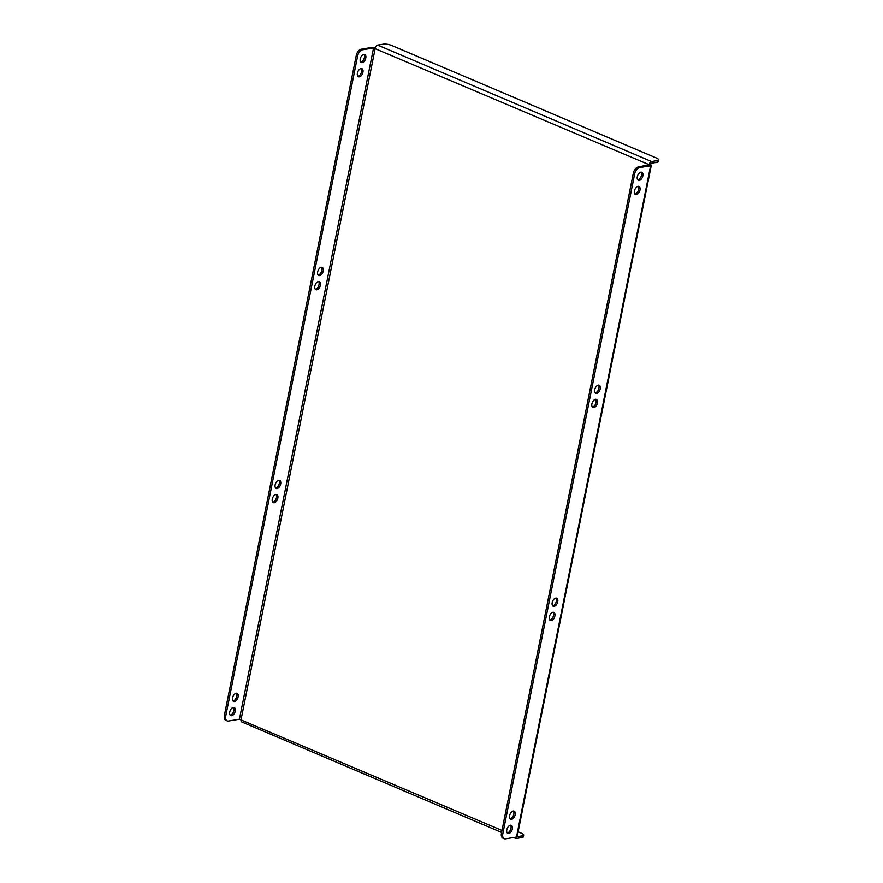 <?xml version="1.0" encoding="UTF-8"?>
<svg xmlns="http://www.w3.org/2000/svg" width="883" height="883" viewBox="0 0 883 883"><rect width="100%" height="100%" fill="white"/><g stroke="black" fill="none" stroke-linecap="round" stroke-linejoin="round"><path stroke-width="1.32" d="M555.915 598.067A4.404 2.528 -67 0 1 556.356 601.191A4.404 2.528 -67 0 1 552.626 605.815M557.725 601.776A4.404 2.528 -67 0 1 553.233 606.279A4.404 2.528 -67 0 1 552.184 602.681A4.404 2.528 -67 0 1 556.676 598.177A4.404 2.528 -67 0 1 557.725 601.776M553.078 612.261A4.404 2.528 -67 0 1 553.52 615.396A4.404 2.528 -67 0 1 549.789 620.009M554.888 615.97A4.404 2.528 -67 0 1 550.396 620.473A4.404 2.528 -67 0 1 549.347 616.875A4.404 2.528 -67 0 1 553.84 612.372A4.404 2.528 -67 0 1 554.888 615.97M278.862 480.253A4.404 2.528 -67 0 1 279.304 483.376A4.404 2.528 -67 0 1 275.573 488.001M275.132 484.866A4.404 2.528 113 0 0 276.18 488.465A4.404 2.528 113 0 0 280.673 483.961A4.404 2.528 113 0 0 279.624 480.363A4.404 2.528 113 0 0 275.132 484.866M276.026 494.447A4.404 2.528 -67 0 1 276.467 497.582A4.404 2.528 -67 0 1 272.737 502.195M272.295 499.061A4.404 2.528 113 0 0 273.344 502.659A4.404 2.528 113 0 0 277.836 498.155A4.404 2.528 113 0 0 276.787 494.557A4.404 2.528 113 0 0 272.295 499.061M598.475 385.098A4.404 2.528 -67 0 1 598.917 388.233A4.404 2.528 -67 0 1 595.175 392.847M600.274 388.807A4.404 2.528 -67 0 1 595.782 393.321A4.404 2.528 -67 0 1 594.734 389.712A4.404 2.528 -67 0 1 599.226 385.209A4.404 2.528 -67 0 1 600.274 388.807M595.639 399.304A4.404 2.528 -67 0 1 596.08 402.427A4.404 2.528 -67 0 1 592.338 407.041M597.438 403.012A4.404 2.528 -67 0 1 592.946 407.516A4.404 2.528 -67 0 1 591.897 403.917A4.404 2.528 -67 0 1 596.389 399.414A4.404 2.528 -67 0 1 597.438 403.012M321.412 267.284A4.404 2.528 -67 0 1 321.854 270.419A4.404 2.528 -67 0 1 318.123 275.032M317.681 271.898A4.404 2.528 113 0 0 318.73 275.496A4.404 2.528 113 0 0 323.222 270.993A4.404 2.528 113 0 0 322.174 267.394A4.404 2.528 113 0 0 317.681 271.898M318.575 281.478A4.404 2.528 -67 0 1 319.017 284.613A4.404 2.528 -67 0 1 315.286 289.227M314.845 286.103A4.404 2.528 113 0 0 315.893 289.701A4.404 2.528 113 0 0 320.386 285.198A4.404 2.528 113 0 0 319.337 281.6A4.404 2.528 113 0 0 314.845 286.103M641.025 172.141A4.404 2.528 -67 0 1 641.466 175.264A4.404 2.528 -67 0 1 637.736 179.878M642.835 175.849A4.404 2.528 -67 0 1 638.343 180.353A4.404 2.528 -67 0 1 637.294 176.755A4.404 2.528 -67 0 1 641.786 172.251A4.404 2.528 -67 0 1 642.835 175.849M638.188 186.335A4.404 2.528 -67 0 1 638.63 189.459A4.404 2.528 -67 0 1 634.899 194.083M639.998 190.044A4.404 2.528 -67 0 1 635.506 194.547A4.404 2.528 -67 0 1 634.458 190.949A4.404 2.528 -67 0 1 638.95 186.445A4.404 2.528 -67 0 1 639.998 190.044M513.365 811.035A4.404 2.528 -67 0 1 513.807 814.159A4.404 2.528 -67 0 1 510.065 818.773M515.164 814.744A4.404 2.528 -67 0 1 510.672 819.247A4.404 2.528 -67 0 1 509.623 815.649A4.404 2.528 -67 0 1 514.127 811.146A4.404 2.528 -67 0 1 515.164 814.744M510.529 825.23A4.404 2.528 -67 0 1 510.97 828.353A4.404 2.528 -67 0 1 507.228 832.978M512.328 828.938A4.404 2.528 -67 0 1 507.835 833.442A4.404 2.528 -67 0 1 506.787 829.843A4.404 2.528 -67 0 1 511.279 825.34A4.404 2.528 -67 0 1 512.328 828.938M363.973 54.316A4.404 2.528 -67 0 1 364.414 57.45A4.404 2.528 -67 0 1 360.683 62.064M360.242 58.94A4.404 2.528 113 0 0 361.279 62.538A4.404 2.528 113 0 0 365.772 58.035A4.404 2.528 113 0 0 364.734 54.437A4.404 2.528 113 0 0 360.242 58.94M361.136 68.521A4.404 2.528 -67 0 1 361.577 71.644A4.404 2.528 -67 0 1 357.836 76.269M357.405 73.134A4.404 2.528 113 0 0 358.443 76.733A4.404 2.528 113 0 0 362.935 72.229A4.404 2.528 113 0 0 361.898 68.631A4.404 2.528 113 0 0 357.405 73.134M236.313 693.21A4.404 2.528 -67 0 1 236.743 696.345A4.404 2.528 -67 0 1 233.013 700.959M232.571 697.835A4.404 2.528 113 0 0 233.62 701.433A4.404 2.528 113 0 0 238.112 696.93A4.404 2.528 113 0 0 237.063 693.321A4.404 2.528 113 0 0 232.571 697.835M233.476 707.415A4.404 2.528 -67 0 1 233.907 710.539A4.404 2.528 -67 0 1 230.176 715.164M229.735 712.029A4.404 2.528 113 0 0 230.783 715.627A4.404 2.528 113 0 0 235.275 711.124A4.404 2.528 113 0 0 234.227 707.526A4.404 2.528 113 0 0 229.735 712.029M522.317 835.848A6.026 1.689 11.3 0 0 523.685 835.097L523.343 836.797A6.026 1.689 -168.7 0 1 521.974 837.559L522.317 835.848L517.151 836.698A3.013 0.839 -168.7 0 1 516.478 837.051L505.473 838.85A6.026 3.455 113 0 1 504.248 838.718L502.88 838.144A6.026 3.455 -67 0 1 501.445 833.21L502.813 833.795A6.026 3.455 113 0 0 504.248 838.718M517.151 836.676L651.29 165.408A3.013 0.839 11.3 0 1 650.605 165.783L639.601 167.582A6.026 3.455 113 0 0 634.667 173.885L633.31 173.3A6.026 3.455 -67 0 1 638.232 167.008L649.093 164.691L373.553 47.969L239.414 719.237L501.997 830.45M651.29 165.408A3.013 0.839 11.3 0 0 650.23 164.503L649.093 164.691A3.013 1.733 113 0 1 651.555 161.545L657.239 160.607A6.026 1.689 11.3 0 0 658.608 159.856A6.026 1.689 11.3 0 0 656.488 158.057L391.721 45.463A6.026 1.689 11.3 0 0 383.377 44.15L377.681 45.077A3.013 1.733 -67 0 0 375.22 48.234L241.081 719.502A3.013 1.733 -67 0 0 241.799 721.963L501.599 832.437M634.667 173.885L502.813 833.795M633.31 173.3L501.445 833.21M375.352 47.704A3.013 0.839 11.3 0 0 372.185 47.384L361.18 49.194L362.549 49.768L373.553 47.969M239.414 719.237L228.41 721.036A6.026 3.455 113 0 1 227.185 720.903A6.026 3.455 113 0 1 225.75 715.981L357.615 56.07L356.257 55.486A6.026 3.455 -67 0 1 361.18 49.194M227.185 720.903L225.827 720.329A6.026 3.455 -67 0 1 224.392 715.396L356.257 55.486M362.549 49.768A6.026 3.455 113 0 0 357.615 56.07M658.608 159.856L658.265 161.567A6.026 1.689 -168.7 0 1 656.908 162.317L651.212 163.245A1.203 0.695 113 0 0 650.23 164.503M514.921 837.305A3.013 1.733 113 0 0 515.672 838.42A3.013 1.733 113 0 0 516.29 838.486L521.974 837.559M518.122 831.83L521.566 833.298A6.026 1.689 11.3 0 1 523.685 835.097M506.974 832.57L507.703 832.868M648.983 165.242L649.093 164.691M650.605 165.783L516.478 837.051M638.232 167.008L639.601 167.582M224.392 715.396L225.75 715.981M651.555 161.545L377.681 45.077M656.908 162.317L657.239 160.607M515.672 838.42L513.564 837.525"/></g></svg>
